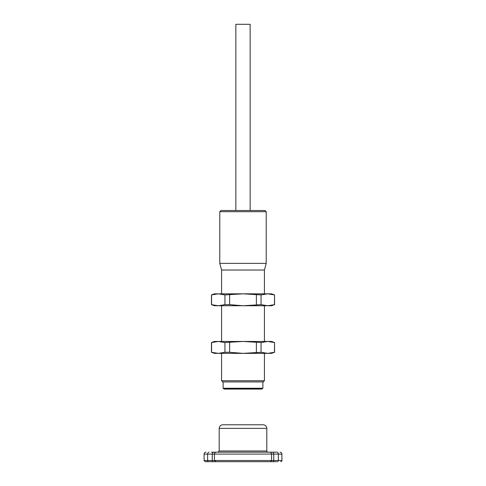 <?xml version="1.0" encoding="UTF-8"?>
<svg xmlns="http://www.w3.org/2000/svg" width="486" height="486" viewBox="0 0 486 486"><rect width="100%" height="100%" fill="white"/><g stroke="black" fill="none" stroke-linecap="round" stroke-linejoin="round"><path stroke-width="0.73" d="M267.743 305.743L271.571 305.743L274.547 304.655L267.743 305.743L261.055 304.655L243 305.743L267.743 305.743M211.453 304.655L214.429 305.743L243 305.743L229.623 304.655L224.945 304.655L218.257 305.743L211.453 304.655L211.453 294.917L218.257 293.836L271.571 293.836L274.547 294.917L274.432 304.655M211.453 294.917L214.429 293.836L218.257 293.836L224.945 294.917L243 293.836L261.055 294.917L267.743 293.836L274.432 294.917M261.055 304.655L261.055 294.917M256.377 294.917L256.377 304.655M229.623 304.655L229.623 294.917M224.945 294.917L224.945 304.655M211.568 304.655L211.568 294.917M219.192 450.984L219.192 428.366L266.808 428.366L266.808 450.984C266.644 451.451 267.039 451.852 267.999 452.174L218.001 452.174L219.192 450.984L266.808 450.984M266.808 428.366C266.595 426.198 265.405 425.007 263.242 424.794L222.758 424.794C220.595 425.007 219.405 426.198 219.192 428.366M218.001 452.174L216.95 452.174M208.992 452.174A1.908 1.349 90 0 0 207.644 454.082L212.254 454.082A1.908 1.349 90 0 1 213.603 452.174L276.558 452.174M216.227 452.174L211.434 452.174M274.566 452.174L272.397 452.174A1.908 1.349 90 0 1 273.746 454.082L281.916 454.082C281.795 452.928 281.163 452.29 280.009 452.174M213.099 461.7A1.191 0.844 90 0 1 212.254 460.509L212.254 454.082L214.429 454.082L214.429 460.509L207.644 460.509L207.644 454.082L204.084 454.082L204.084 460.509L205.274 461.7L276.558 461.7M216.063 461.7L214.429 460.509L271.571 460.509L270.38 461.7M267.743 353.365L271.571 353.365L274.547 352.277L267.743 353.365L261.055 352.277L243 353.365L267.743 353.365M211.453 352.277L214.429 353.365L243 353.365L229.623 352.277L224.945 352.277L218.257 353.365L211.453 352.277L211.453 342.539L218.257 341.458L271.571 341.458L274.547 342.539L274.432 352.277M211.453 342.539L214.429 341.458L218.257 341.458L224.945 342.539L243 341.458L261.055 342.539L267.743 341.458L274.432 342.539M218.257 341.458L211.568 342.539L211.568 352.277M261.055 352.277L261.055 342.539M256.377 342.539L256.377 352.277M229.623 352.277L229.623 342.539M224.945 342.539L224.945 352.277M223.603 388.727L224.447 389.079L261.553 389.079L262.883 388.247L223.117 388.247L223.603 388.727L262.397 388.727M250.144 210.499L250.144 24.3L235.856 24.3L235.856 210.499M266.213 211.689L265.022 210.499L220.978 210.499L219.787 211.689L219.787 263.357L266.213 263.357L266.213 211.689L219.787 211.689M262.883 381.935L262.883 388.247M222.782 381.935L263.218 381.935L264.427 380.726L221.573 380.726L222.782 381.935M266.213 263.357L264.427 270.028L221.573 270.028L219.787 263.357M264.427 270.028L264.427 293.836M264.427 305.743L264.427 341.458M264.427 353.365L264.427 380.726M277.008 452.174A1.908 1.349 90 0 1 278.357 454.082L278.357 460.509L281.916 460.509C282.08 460.977 281.686 461.372 280.726 461.7M216.331 452.174C215.177 452.29 214.545 452.928 214.429 454.082L273.746 454.082L273.746 460.509L271.571 460.509L271.571 454.082C271.455 452.928 270.824 452.29 269.669 452.174M277.512 461.7A1.191 0.844 90 0 0 278.357 460.509L273.746 460.509A1.191 0.844 90 0 1 272.901 461.7M204.084 460.509L207.644 460.509A1.191 0.844 90 0 0 208.488 461.7M274.547 304.655L274.547 294.917M204.084 454.082C204.205 452.928 204.837 452.29 205.991 452.174M281.916 454.082L281.916 460.509M274.547 352.277L274.547 342.539M223.117 381.935L223.117 388.247M221.573 270.028L221.573 293.836M221.573 305.743L221.573 341.458M221.573 353.365L221.573 380.726"/></g></svg>
